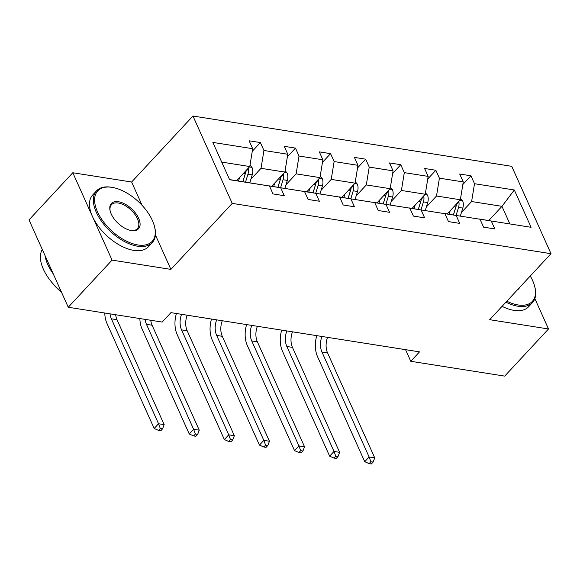 <?xml version="1.0" encoding="UTF-8"?>
<svg xmlns="http://www.w3.org/2000/svg" width="580" height="580" viewBox="0 0 580 580"><rect width="100%" height="100%" fill="white"/><g stroke="black" fill="none" stroke-linecap="round" stroke-linejoin="round"><path stroke-width="0.87" d="M142.129 205.385L131.631 182.026L72.805 172.746L29 219.893L68.259 307.255L162.19 322.074L170.948 312.642L419.536 351.871L410.778 361.296L504.701 376.115L548.506 328.976L534.854 298.599M131.631 182.026L192.959 116.029L511.741 166.329L551 253.692L232.218 203.392L192.959 116.029M72.805 172.746L112.063 260.108L68.259 307.255M236.633 180.699L249.784 166.54L221.719 162.11M249.784 166.54L252.684 148.705L249.132 140.795L260.376 142.571L252.264 151.307M488.817 220.494L501.975 206.335L471.605 201.543L474.505 183.708L514.322 189.986L531.091 227.295L491.274 221.009L494.827 228.919L483.575 227.15L480.022 219.24L456.177 215.477L459.73 223.387L448.485 221.611L444.925 213.701L421.08 209.938L424.632 217.848L413.388 216.072L409.835 208.162L385.983 204.399L389.542 212.309L378.29 210.533L374.738 202.623L350.893 198.86L354.445 206.77L343.2 204.994L339.641 197.084L315.796 193.321L319.348 201.231L308.103 199.462L304.551 191.552L280.698 187.789L284.258 195.699L273.006 193.923L269.454 186.013L229.629 179.727L212.867 142.419L252.684 148.705M271.723 186.238L284.882 172.079L261.029 168.316L263.936 150.481L260.376 142.571M263.936 150.481L287.781 154.244L284.229 146.334L295.474 148.11L287.361 156.846M306.82 191.777L319.971 177.618L296.126 173.855L299.026 156.02L295.474 148.11M299.026 156.02L322.879 159.783L319.319 151.873L330.571 153.642L322.451 162.378M341.917 197.316L355.069 183.157L331.224 179.394L334.123 161.559L330.571 153.642M334.123 161.559L357.969 165.322L354.416 157.412L365.668 159.181L357.548 167.917M377.007 202.848L390.166 188.696L366.321 184.933L369.221 167.091L365.668 159.181M369.221 167.091L393.066 170.853L389.513 162.944L400.758 164.72L392.646 173.456M412.104 208.387L425.256 194.227L401.411 190.465L404.318 172.63L400.758 164.72M404.318 172.63L428.163 176.393L424.603 168.483L435.855 170.259L427.736 178.995M447.202 213.926L460.353 199.767L436.508 196.004L439.408 178.169L435.855 170.259M439.408 178.169L463.253 181.931L459.701 174.022L470.953 175.798L462.833 184.534M474.505 183.708L470.953 175.798M304.551 191.552L268.786 185.897M268.888 185.788L280.698 187.789M250.893 179.234L261.029 168.316M284.882 172.079L287.781 154.244M339.641 197.084L303.876 191.436M303.978 191.327L315.796 193.321M285.983 184.766L296.126 173.855M319.971 177.618L322.879 159.783M374.738 202.623L338.974 196.975M339.075 196.867L350.893 198.86M321.081 190.305L331.224 179.394M355.069 183.157L357.969 165.322M409.835 208.162L374.071 202.514M374.173 202.405L385.983 204.399M356.178 195.844L366.321 184.933M390.166 188.696L393.066 170.853M444.925 213.701L409.161 208.046M409.262 207.937L421.08 209.938M391.268 201.383L401.411 190.465M425.256 194.227L428.163 176.393M480.022 219.24L444.258 213.585M444.36 213.476L456.177 215.477M426.365 206.922L436.508 196.004M460.353 199.767L463.253 181.931M531.091 227.295L479.355 219.124M479.457 219.015L491.274 221.009M112.063 260.108L170.897 269.388L232.218 203.392M551 253.692L489.672 319.689L548.506 328.976M405.55 349.66L410.778 361.296M461.462 212.461L471.605 201.543M509.827 223.807L501.975 206.335L514.322 189.986M229.571 179.582L269.454 186.013M170.897 269.388L155.433 234.98M450.211 210.685L449.123 214.23M460.578 198.374L462.601 200.724A8.062 5.343 99 0 1 462.804 208.089L460.368 216.006M456.344 204.088A8.062 5.343 99 0 1 455.829 206.987L453.4 214.905M456.098 215.332L458.534 207.415A8.062 5.343 -81 0 0 458.911 202.05L458.736 201.506M458.911 202.05L456.387 204.762A4.111 2.726 99 0 1 456.126 206.197L453.444 214.912M327.584 337.357A15.21 10.085 -81 0 0 327.57 352.915L374.738 457.866L369.112 456.982L370.867 461.731L369.112 463.616L371.36 463.971L373.114 462.086L370.867 461.731M321.958 336.473A15.21 10.085 -81 0 0 321.943 352.031L369.112 456.982L364.733 461.695L317.564 356.743A22.816 15.131 99 0 1 316.81 335.661M364.733 461.695L369.112 463.616M373.114 462.086L374.738 457.866M506.84 301.223A37.12 19.793 42.9 0 0 518.078 304.95A37.12 19.793 42.9 0 0 534.738 286.621A37.12 19.793 42.9 0 0 530.265 276M534.738 286.621L534.941 287.448A38.033 20.278 -137.1 0 1 532.469 302.593A38.033 20.278 -137.1 0 1 517.875 306.218A38.033 20.278 -137.1 0 1 505.934 302.195M532.469 302.593L528.612 306.74A38.033 20.278 -137.1 0 1 514.018 310.373A38.033 20.278 -137.1 0 1 502.077 306.341M519.636 287.448A18.56 9.896 -137.1 0 1 517.476 289.775M137.881 244.956A37.12 19.793 42.9 0 0 154.541 226.635A37.12 19.793 42.9 0 0 112.31 187.398A37.12 19.793 42.9 0 0 111.991 187.347A37.12 19.793 42.9 0 0 97.491 211.816A37.12 19.793 42.9 0 0 137.881 244.956M154.541 226.635L154.744 227.454A38.033 20.278 -137.1 0 1 152.272 242.6A38.033 20.278 -137.1 0 1 137.678 246.232A38.033 20.278 -137.1 0 1 102.218 222.227A38.033 20.278 -137.1 0 1 96.548 190.827A38.033 20.278 -137.1 0 1 111.142 187.202A38.033 20.278 -137.1 0 1 111.476 187.253L112.31 187.398M131.406 230.55A18.56 9.896 -137.1 0 1 131.247 230.528A18.56 9.896 -137.1 0 1 110.135 210.91A18.56 9.896 -137.1 0 1 118.465 201.746A18.56 9.896 -137.1 0 1 138.656 218.312A18.56 9.896 -137.1 0 1 131.406 230.55M130.826 230.448A17.646 9.411 42.9 0 0 137.337 228.73A17.646 9.411 42.9 0 0 134.712 214.158A17.646 9.411 42.9 0 0 118.255 203.022A17.646 9.411 42.9 0 0 111.483 204.704A17.646 9.411 42.9 0 0 110.243 211.33M152.272 242.6L148.415 246.754A38.033 20.278 -137.1 0 1 133.821 250.379A38.033 20.278 -137.1 0 1 98.361 226.381A38.033 20.278 -137.1 0 1 92.691 194.974L96.548 190.827M61.378 291.936A27.383 14.601 -137.1 0 1 51.403 281.858M53.288 273.927A38.033 20.278 -137.1 0 1 45.023 255.541M61.219 291.588A38.033 20.278 -137.1 0 1 42.318 249.516M415.12 205.146L414.026 208.691M425.488 192.835L427.503 195.185A8.062 5.343 99 0 1 427.707 202.55L425.278 210.468M421.247 198.548A8.062 5.343 99 0 1 420.732 201.448L418.303 209.365M421 209.793L423.436 201.876A8.062 5.343 -81 0 0 423.813 196.511L423.639 195.975M423.813 196.511L421.29 199.223A4.111 2.726 99 0 1 421.029 200.658L418.354 209.373M292.487 331.818A15.21 10.085 -81 0 0 292.472 347.376L339.641 452.335L334.015 451.443L335.769 456.192L334.015 458.077L336.269 458.432L338.017 456.547L335.769 456.192M286.861 330.933A15.21 10.085 -81 0 0 286.846 346.492L334.015 451.443L329.636 456.155L282.467 351.204A22.816 15.131 99 0 1 281.713 330.121M329.636 456.155L334.015 458.077M338.017 456.547L339.641 452.335M380.023 199.607L378.936 203.152M390.391 187.296L392.413 189.645A8.062 5.343 99 0 1 392.616 197.012L390.18 204.929M386.157 193.01A8.062 5.343 99 0 1 385.642 195.917L383.206 203.826M385.91 204.254L388.339 196.337A8.062 5.343 -81 0 0 388.716 190.972L388.549 190.436M388.716 190.972L386.193 193.691A4.111 2.726 99 0 1 385.939 195.119L383.257 203.834M257.389 326.286A15.21 10.085 -81 0 0 257.375 341.845L304.543 446.796L298.925 445.904L300.672 450.66L298.925 452.545L301.172 452.9L302.927 451.015L300.672 450.66M251.771 325.394A15.21 10.085 -81 0 0 251.756 340.953L298.925 445.904L294.538 450.624L247.377 345.665A22.816 15.131 99 0 1 246.616 324.582M294.538 450.624L298.925 452.545M302.927 451.015L304.543 446.796M344.926 194.068L343.839 197.613M355.293 181.757L357.316 184.106A8.062 5.343 99 0 1 357.519 191.48L355.083 199.389M351.06 187.47A8.062 5.343 99 0 1 350.545 190.378L348.109 198.287M350.813 198.715L353.242 190.805A8.062 5.343 -81 0 0 353.619 185.44L353.452 184.897M353.619 185.44L351.103 188.152A4.111 2.726 99 0 1 350.842 189.58L348.16 198.302M222.299 320.747A15.21 10.085 -81 0 0 222.285 336.306L269.454 441.257L263.827 440.372L265.582 445.121L263.827 447.006L266.075 447.361L267.829 445.476L265.582 445.121M216.673 319.856A15.21 10.085 -81 0 0 216.659 335.414L263.827 440.372L259.449 445.085L212.28 340.134A22.816 15.131 99 0 1 211.526 319.043M259.449 445.085L263.827 447.006M267.829 445.476L269.454 441.257M309.836 188.529L308.741 192.082M320.204 176.226L322.219 178.567A8.062 5.343 99 0 1 322.422 185.941L319.993 193.85M315.962 181.931A8.062 5.343 99 0 1 315.447 184.839L313.019 192.756M315.716 193.176L318.152 185.266A8.062 5.343 -81 0 0 318.529 179.901L318.355 179.358M318.529 179.901L316.006 182.613A4.111 2.726 99 0 1 315.745 184.041L313.07 192.763M187.202 315.208A15.21 10.085 -81 0 0 187.188 330.767L234.356 435.718L228.73 434.833L230.485 439.582L228.73 441.467L230.985 441.822L232.732 439.937L230.485 439.582M181.576 314.324A15.21 10.085 -81 0 0 181.562 329.875L228.73 434.833L224.351 439.546L177.183 334.595A22.816 15.131 99 0 1 176.429 313.512M224.351 439.546L228.73 441.467M232.732 439.937L234.356 435.718M274.739 182.997L273.644 186.542M285.106 170.687L287.129 173.036A8.062 5.343 99 0 1 287.332 180.402L284.896 188.319M280.872 176.393A8.062 5.343 99 0 1 280.357 179.3L277.921 187.217M280.618 187.644L283.055 179.727A8.062 5.343 -81 0 0 283.431 174.362L283.265 173.819M283.431 174.362L280.909 177.074A4.111 2.726 99 0 1 280.655 178.502L277.972 187.224M150.764 320.269A15.21 10.085 -81 0 0 152.09 325.228L199.259 430.179L193.633 429.294L195.387 434.043L193.64 435.928L195.888 436.283L197.642 434.398L195.387 434.043M145.138 319.384A15.21 10.085 -81 0 0 146.472 324.343L193.633 429.294L189.254 434.007L142.085 329.056A22.816 15.131 99 0 1 139.874 318.55M189.254 434.007L193.64 435.928M197.642 434.398L199.259 430.179M239.642 177.458L238.554 181.004M250.009 165.148L252.032 167.497A8.062 5.343 99 0 1 252.235 174.863L249.799 182.78M245.775 170.861A8.062 5.343 99 0 1 245.26 173.761L242.824 181.678M245.529 182.106L247.957 174.188A8.062 5.343 -81 0 0 248.334 168.823L248.167 168.287M248.334 168.823L245.819 171.535A4.111 2.726 99 0 1 245.557 172.971L242.875 181.685M115.666 314.73A15.21 10.085 -81 0 0 117 319.689L164.169 424.64L158.543 423.755L160.297 428.504L158.543 430.389L160.791 430.744L162.545 428.859L160.297 428.504M110.04 313.845A15.21 10.085 -81 0 0 111.374 318.804L158.543 423.755L154.164 428.468L106.996 323.517A22.816 15.131 99 0 1 104.777 313.012M154.164 428.468L158.543 430.389M162.545 428.859L164.169 424.64M462.492 200.593L459.962 200.194M455.829 206.987L453.923 206.69M462.804 208.089L458.534 207.415M327.57 352.915L321.943 352.031M427.395 195.054L424.864 194.655M420.732 201.448L418.833 201.151M427.707 202.55L423.436 201.876M292.472 347.376L286.846 346.492M392.305 189.515L389.767 189.116M385.642 195.917L383.735 195.612M392.616 197.012L388.339 196.337M257.375 341.845L251.756 340.953M357.207 183.983L354.677 183.577M350.545 190.378L348.638 190.073M357.519 191.48L353.242 190.805M222.285 336.306L216.659 335.414M322.11 178.444L319.58 178.046M315.447 184.839L313.541 184.541M322.422 185.941L318.152 185.266M187.188 330.767L181.562 329.875M287.02 172.905L284.483 172.506M280.357 179.3L278.451 179.002M287.332 180.402L283.055 179.727M152.09 325.228L146.472 324.343M251.923 167.366L249.386 166.968M245.26 173.761L243.353 173.463M252.235 174.863L247.957 174.188M117 319.689L111.374 318.804"/></g></svg>
